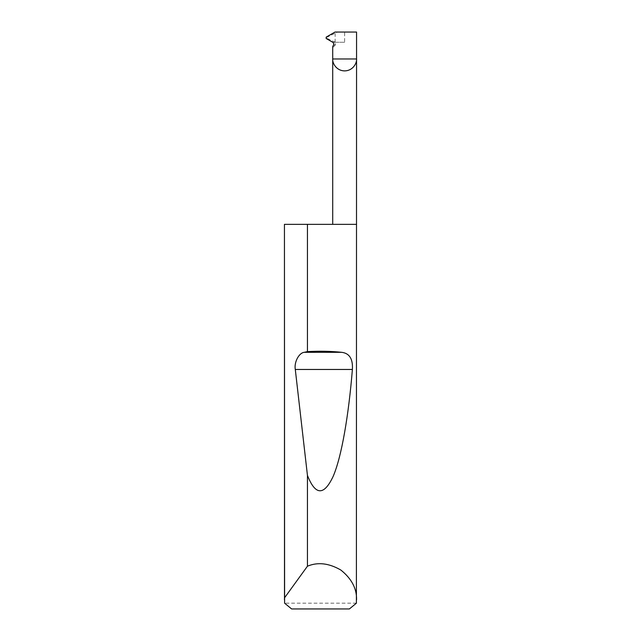 <?xml version="1.0" encoding="UTF-8"?>
<svg xmlns="http://www.w3.org/2000/svg" width="641" height="641" viewBox="0 0 641 641"><rect width="100%" height="100%" fill="white"/><g stroke="black" fill="none" stroke-linecap="round" stroke-linejoin="round"><path stroke-width="0.48" stroke-dasharray="3.21 2.4" d="M333.681 45.054L335.235 45.054L335.604 44.077L334.217 42.418L332.983 42.418M356.556 224.35L284.444 224.35M356.396 603.181L284.604 603.181M344.634 42.258L333.745 42.258L344.634 42.258L344.634 32.05L335.011 32.05M356.556 32.05L344.634 32.05M335.243 42.258L325.78 37.819L337.543 32.05M333.745 42.258L334.217 42.418M291.623 608.95L349.377 608.95M335.235 45.054C333.576 47.033 332.735 47.57 332.711 46.657M335.147 42.202L335.147 33.436"/><path stroke-width="0.96" d="M332.711 224.35L332.711 58.972L356.556 58.972L356.556 32.05L335.011 32.05L326.165 37.154L326.165 38.484L332.983 42.418L333.953 44.077L332.711 46.657L332.711 58.972C332.23 62.457 335.812 70.734 344.634 70.895C353.455 70.734 357.037 62.457 356.556 58.972L356.396 603.181L349.377 608.95L291.623 608.95L284.604 603.181L284.444 224.35L284.492 597.893L307.448 566.203C317.8 561.869 328.945 563.159 340.868 570.057C351.613 578.679 356.845 588.59 356.556 599.816M307.448 351.621C319.53 350.947 330.884 351.172 341.525 352.302C349.409 353.175 353.031 358.896 352.39 369.464C348.752 414.198 341.781 456.52 333.112 476.487C323.945 495.886 315.396 495.533 307.448 475.438L295.293 369.464C293.971 362.237 298.938 352.798 304.323 352.302L307.448 351.621L307.448 224.35L356.556 224.35M307.448 566.203L307.448 475.438M284.444 599.816L284.492 597.893M307.448 224.35L284.492 224.35M304.323 352.302L341.525 352.302M295.293 369.464L352.39 369.464"/></g></svg>
